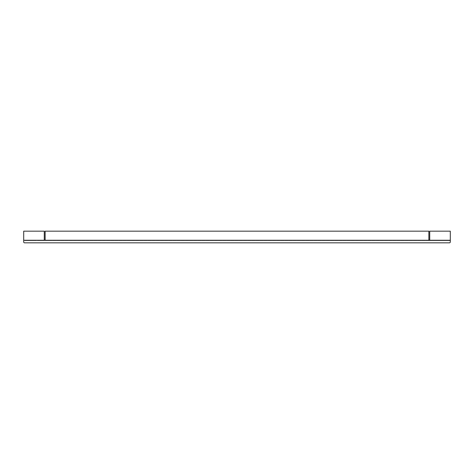 <?xml version="1.0" encoding="UTF-8"?>
<svg xmlns="http://www.w3.org/2000/svg" width="474" height="474" viewBox="0 0 474 474"><rect width="100%" height="100%" fill="white"/><g stroke="black" fill="none" stroke-linecap="round" stroke-linejoin="round"><path stroke-width="0.36" stroke-dasharray="2.37 1.78" d="M23.7 240.259L44.278 240.259L44.278 240.602L23.7 240.602L23.7 231.17L44.278 231.17L44.278 240.602L45.137 240.602L45.137 231.17L428.863 231.17L428.863 240.602L45.137 240.602L45.137 240.259L44.278 240.259M45.137 240.259L429.207 240.259L429.207 240.602L428.863 240.259M450.3 240.259L429.207 240.259M29.702 240.259L25.845 240.259L29.702 240.259L30.129 240.602L25.845 240.602L29.702 240.602L29.702 240.259M36.131 240.259L32.273 240.259L36.131 240.259L36.563 240.602L32.273 240.602L36.131 240.602L36.131 240.259M42.565 240.259L38.708 240.259L42.565 240.259L42.992 240.602L38.708 240.602L42.565 240.602L42.565 240.259M434.865 240.259L431.008 240.259L434.865 240.259L435.292 240.602L431.008 240.602L434.865 240.602L434.865 240.259M441.294 240.259L437.437 240.259L441.294 240.259L441.727 240.602L437.437 240.602L441.294 240.602L441.294 240.259M447.729 240.259L443.871 240.259L447.729 240.259L448.155 240.602L443.871 240.602L447.729 240.602L447.729 240.259M441.727 240.259L441.039 240.259L441.727 240.259L441.727 240.602L441.039 240.602L441.727 240.602L441.727 240.259M32.961 240.259L32.273 240.259L32.961 240.259L32.961 240.602L32.273 240.602L32.961 240.602M443.783 240.259L439.025 240.259L443.783 240.259L443.783 240.602L439.108 240.602L443.783 240.602L443.783 240.259M30.218 240.259L34.975 240.259L30.218 240.259L30.218 240.602L34.892 240.602L30.129 240.602L30.218 240.259M450.3 240.602L450.3 241.971A0.859 0.859 0 0 1 449.441 242.83L24.559 242.83A0.859 0.859 0 0 1 23.7 241.971L23.7 240.602L450.3 240.602L429.722 240.602L429.722 231.17L450.3 231.17L450.3 240.602M429.379 240.259L429.207 240.602M429.379 240.602L429.722 240.259M34.892 240.602L31.331 240.602L34.975 240.602L34.892 240.259L34.892 240.602M30.988 240.602L31.331 240.602L30.988 240.259L30.988 240.602M439.108 240.602L442.669 240.602L439.025 240.602L439.108 240.259L439.108 240.602M443.012 240.602L442.669 240.602L443.012 240.259L443.012 240.602M30.129 240.259L30.129 240.602M34.975 240.259L34.975 240.602L34.975 240.259M31.331 240.259L31.331 240.602L31.331 240.259M443.871 240.259L443.871 240.602M439.025 240.259L439.025 240.602L439.025 240.259M442.669 240.259L442.669 240.602L442.669 240.259M32.273 240.259L32.273 240.602L32.273 240.259M441.039 240.259L441.039 240.602M39.135 240.259L39.135 240.602L39.135 240.259M32.706 240.259L32.706 240.602L32.706 240.259M26.271 240.259L26.271 240.602L26.271 240.259M444.298 240.259L444.298 240.602L444.298 240.259M437.869 240.259L437.869 240.602L437.869 240.259M431.435 240.259L431.435 240.602L431.435 240.259M38.708 240.259L38.708 240.602M42.992 240.259L42.992 240.602M36.563 240.259L36.563 240.602M25.845 240.259L25.845 240.602M448.155 240.259L448.155 240.602M437.437 240.259L437.437 240.602M431.008 240.259L431.008 240.602M435.292 240.259L435.292 240.602"/><path stroke-width="0.71" d="M450.3 240.259L23.7 240.259L23.7 241.971A0.859 0.859 0 0 0 24.559 242.83L449.441 242.83A0.859 0.859 0 0 0 450.3 241.971L450.3 231.17L429.722 231.17L429.722 240.259M428.863 240.259L428.863 231.17L45.137 231.17L45.137 240.259M44.278 240.259L44.278 231.17L23.7 231.17L23.7 240.259"/></g></svg>
